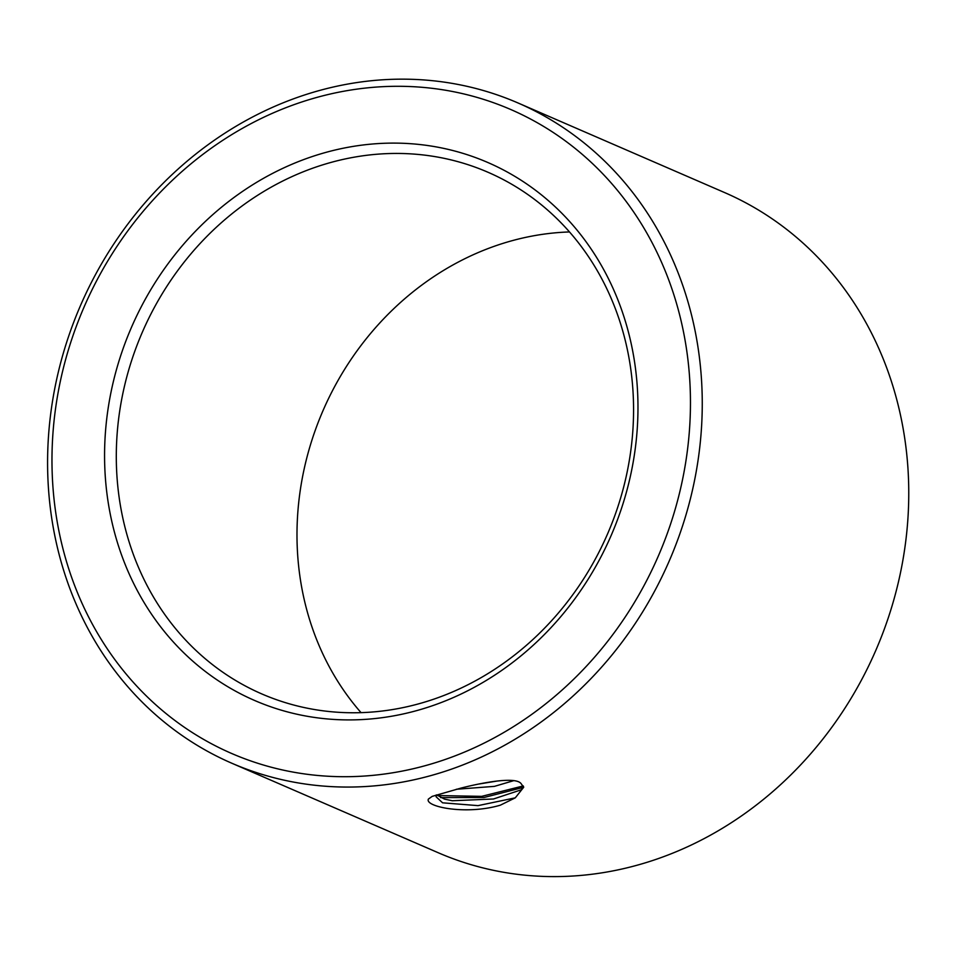 <?xml version="1.0" encoding="UTF-8"?>
<svg xmlns="http://www.w3.org/2000/svg" width="956" height="956" viewBox="0 0 956 956"><rect width="100%" height="100%" fill="white"/><g stroke="black" fill="none" stroke-linecap="round" stroke-linejoin="round"><path stroke-width="1.43" d="M523.541 786.573L521.044 789.883L493.475 798.989L452.308 800.746L444.516 799.12L436.653 794.878M521.271 783.896L523.709 787.242L515.272 797.842L500.335 805.179C465.799 815.384 424.345 806.637 428.419 799.049L432.196 796.372L460.947 788.103C484.202 782.163 516.634 776.368 521.271 783.896M436.091 795.057L436.091 796.766L442.568 802.813L478.048 805.633L515.272 797.842M518.08 102.997L724.588 192.562A359.815 320.881 113.4 0 1 875.827 650.331A359.815 320.881 113.4 0 1 438.29 852.764L231.77 763.211A359.815 320.881 -66.6 0 0 669.32 560.778A359.815 320.881 -66.6 0 0 518.08 102.997A359.815 320.881 -66.6 0 0 177.84 169.284A359.815 320.881 -66.6 0 0 52.52 523.255A359.815 320.881 -66.6 0 0 231.77 763.211M56.798 519.431A350.924 312.959 113.4 0 1 480.605 98.456A350.924 312.959 113.4 0 1 576.325 676.633A350.924 312.959 113.4 0 1 56.798 519.431M633.947 358.058A293.181 261.454 -66.6 0 0 199.912 226.727A293.181 261.454 -66.6 0 0 279.869 709.746A293.181 261.454 -66.6 0 0 633.947 358.058M629.669 361.882A284.291 253.531 113.4 0 1 530.652 641.56A284.291 253.531 113.4 0 1 261.825 693.937A284.291 253.531 113.4 0 1 142.325 332.234A284.291 253.531 113.4 0 1 488.038 172.283A284.291 253.531 113.4 0 1 629.669 361.882M361.045 712.638A284.291 253.531 113.4 0 1 323.02 410.602A284.291 253.531 113.4 0 1 569.501 231.95M456.347 789.262L494.407 786.37L513.862 780.622M523.255 785.94L481.693 796.36L437.346 795.547M523.35 787.385L484.047 797.495L440.573 797.615M497.263 781.016L479.326 783.956"/></g></svg>
